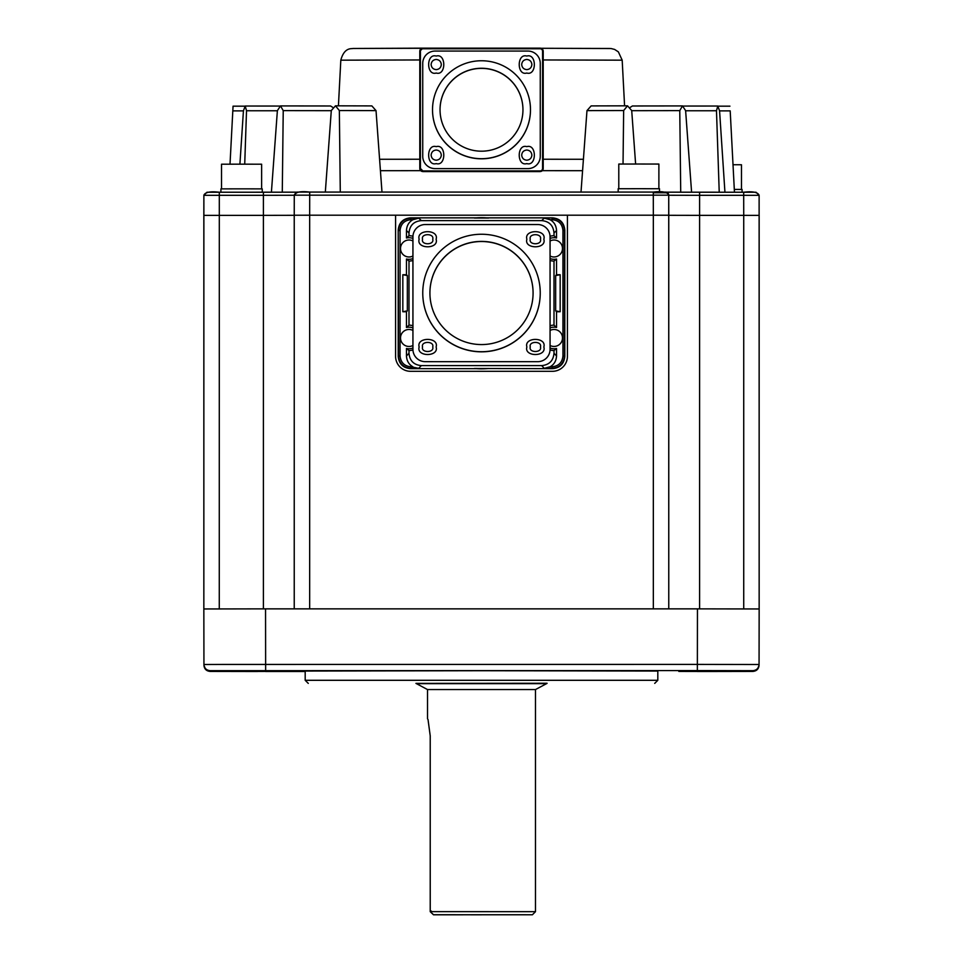<?xml version="1.0" encoding="UTF-8"?>
<svg xmlns="http://www.w3.org/2000/svg" width="963" height="963" viewBox="0 0 963 963"><rect width="100%" height="100%" fill="white"/><g stroke="black" fill="none" stroke-linecap="round" stroke-linejoin="round"><path stroke-width="1.44" d="M543.854 346.969C546.864 336.894 523.86 336.894 526.881 346.969C523.86 357.032 546.864 357.032 543.854 346.969M530.276 346.957C528.47 340.914 542.265 340.914 540.46 346.957C542.265 353 528.47 353 530.276 346.957M543.854 239.233C546.864 229.158 523.86 229.158 526.881 239.233C523.86 249.309 546.864 249.309 543.854 239.233M530.276 239.221C528.47 233.178 542.265 233.178 540.46 239.221C542.265 245.264 528.47 245.264 530.276 239.221M436.119 346.969C439.14 336.894 416.136 336.894 419.146 346.969C416.136 357.032 439.14 357.032 436.119 346.969M422.54 346.957C420.735 340.914 434.53 340.914 432.724 346.957C434.53 353 420.735 353 422.54 346.957M436.119 239.233C439.14 229.158 416.136 229.158 419.146 239.233C416.136 249.309 439.14 249.309 436.119 239.233M422.54 239.221C420.735 233.178 434.53 233.178 432.724 239.221C434.53 245.264 420.735 245.264 422.54 239.221M436.215 56.059C426.14 53.049 426.14 76.041 436.215 73.032C446.29 76.041 446.29 53.049 436.215 56.059M436.215 69.625C433.145 69.3 431.448 67.603 431.123 64.533C431.448 61.463 433.145 59.766 436.215 59.441C439.284 59.766 440.982 61.463 441.307 64.533C440.982 67.603 439.284 69.3 436.215 69.625M436.215 146.641C426.14 143.619 426.14 166.623 436.215 163.602C446.29 166.623 446.29 143.619 436.215 146.641M436.215 160.207C433.145 159.882 431.448 158.185 431.123 155.115C431.448 152.046 433.145 150.348 436.215 150.023C439.284 150.348 440.982 152.046 441.307 155.115C440.982 158.185 439.284 159.882 436.215 160.207M526.785 56.059C516.71 53.049 516.71 76.041 526.785 73.032C536.86 76.041 536.86 53.049 526.785 56.059M526.785 69.625C523.716 69.3 522.018 67.603 521.693 64.533C522.018 61.463 523.716 59.766 526.785 59.441C529.855 59.766 531.552 61.463 531.877 64.533C531.552 67.603 529.855 69.3 526.785 69.625M526.785 146.641C516.71 143.619 516.71 166.623 526.785 163.602C536.86 166.623 536.86 143.619 526.785 146.641M526.785 160.207C523.716 159.882 522.018 158.185 521.693 155.115C522.018 152.046 523.716 150.348 526.785 150.023C529.855 150.348 531.552 152.046 531.877 155.115C531.552 158.185 529.855 159.882 526.785 160.207M481.5 670.73L657.813 671.042L657.813 680.299L305.187 680.299L305.187 671.042L481.5 670.73M699.644 670.693L678.819 670.657L699.644 670.693M699.644 671.464L678.819 671.428L699.644 671.464M263.356 671.464L242.532 671.428L263.356 671.464M263.356 670.693L242.532 670.657L263.356 670.693M698.211 671.319L744.628 671.319L698.211 671.319M638.842 670.669L615.622 670.621L638.842 670.669M218.372 670.766L264.789 670.766L218.372 670.766M697.356 671.512L752.885 671.416L752.885 670.669L697.356 670.573L210.115 670.669L210.115 671.416L305.187 671.44M416.473 683.658L546.527 683.658M416.425 683.634L546.575 683.634M543.204 51.232L543.204 168.465L542.578 168.465L542.578 51.232L543.204 51.232A3.082 3.082 180 0 0 540.111 48.15L422.889 48.15A3.082 3.082 180 0 0 419.796 51.232L419.796 168.501L420.687 170.668L422.889 171.583L540.111 171.583L542.313 170.668L582.579 170.704L542.313 170.668L543.204 168.501M262.249 192.227L262.249 188.88L241.581 188.844L220.912 188.88L220.912 192.227M742.088 192.227L742.088 189.434L734.312 189.41M659.511 192.07L659.511 188.736L638.842 188.7L618.174 188.736L618.174 192.07M476.228 217.855L410.539 217.855C403.016 218.541 398.899 222.658 398.201 230.181L398.201 356.334C398.899 363.858 403.003 367.974 410.539 368.66L476.336 368.66A75.583 75.583 -0 0 0 481.5 368.841A75.583 75.583 180 0 1 474.338 368.492L552.461 368.66C559.985 367.974 564.101 363.858 564.8 356.334L564.8 230.181C564.101 222.658 559.997 218.541 552.461 217.855L486.772 217.855M476.336 368.66L474.338 368.492M550.066 238.451A10.798 10.798 180 0 1 556.53 238.005L556.53 230.542C556.253 225.571 554.11 221.959 550.078 219.696L552.136 219.696L552.136 218.156C559.647 218.866 563.764 222.983 564.474 230.494L564.474 355.997C563.764 363.496 559.647 367.613 552.136 368.323L544.251 368.323L550.078 366.783C554.11 364.52 556.253 360.908 556.53 355.937L556.53 348.474L554.002 350.544L554.002 353.277C553.304 360.8 549.187 364.917 541.663 365.615L421.337 365.615L418.749 368.323L410.864 366.783C404.364 366.121 400.764 362.521 400.066 355.985L400.066 230.494C400.752 223.958 404.34 220.358 410.864 219.696L410.539 217.855M400.066 230.494L398.526 230.494C399.236 222.983 403.353 218.866 410.864 218.156L418.749 218.156L412.922 219.696C408.89 221.959 406.747 225.571 406.47 230.542L406.47 238.005A10.798 10.798 180 0 1 412.934 238.451M244.855 106.171L233.058 106.171L230.013 164.179M419.796 159.244L379.578 159.28M420.687 170.668L380.421 170.704L420.687 170.668M261.635 188.88L261.635 164.204L241.581 164.167L221.526 164.204L221.526 188.88M741.474 189.422L741.474 164.757L733.012 164.721M658.885 188.736L658.885 164.059L638.842 164.023L618.788 164.059L618.788 188.736M550.066 260.455A12.7 12.7 -0 0 0 554.002 261.081L554.002 325.145L556.53 327.48L556.53 311.747L560.165 311.747L560.165 274.732L555.663 275.55L556.53 274.732L560.165 274.732M550.054 236.308A12.7 12.7 180 0 1 554.002 235.682L556.53 238.005M556.53 274.732L556.53 258.999A10.798 10.798 180 0 1 550.066 258.566M556.53 258.999L554.002 261.081M554.002 350.544A12.7 12.7 180 0 1 550.054 349.918A12.338 12.338 -0 0 1 537.727 361.679L425.273 361.667L537.727 361.679A12.338 12.338 180 0 0 550.066 349.328L550.066 349.34A12.338 12.338 180 0 1 550.054 349.918M550.066 325.771A12.7 12.7 180 0 1 554.002 325.145M556.53 348.474A10.798 10.798 180 0 1 550.066 348.028M550.066 327.914A10.798 10.798 180 0 1 556.53 327.48M550.066 240.979A8.486 8.486 180 0 1 562.488 248.49A8.486 8.486 180 0 1 554.002 256.977A8.486 8.486 -0 0 0 562.488 248.502L562.488 248.502M550.066 330.441A8.486 8.486 180 0 1 562.488 337.953A8.486 8.486 180 0 1 554.002 346.439A8.486 8.486 -0 0 0 562.488 337.977L562.488 337.977M412.934 325.771A12.7 12.7 -0 0 0 408.998 325.145L406.47 327.48A10.798 10.798 180 0 1 412.934 327.914M412.946 349.918A12.338 12.338 180 0 1 412.934 349.34L412.934 349.34A12.338 12.338 180 0 0 425.273 361.667L425.273 361.679A12.338 12.338 -0 0 1 412.946 349.918A12.7 12.7 180 0 1 408.998 350.544L408.998 353.277L406.47 355.937C406.747 360.908 408.89 364.52 412.922 366.783M412.934 348.028A10.798 10.798 180 0 1 406.47 348.474L406.47 355.937M412.946 236.308A12.7 12.7 180 0 0 408.998 235.682L406.47 238.005M412.934 260.455A12.7 12.7 180 0 1 408.998 261.081L408.998 325.145M412.934 258.566A10.798 10.798 180 0 1 406.47 258.999L406.47 274.732L402.835 274.732L402.835 311.747L406.47 311.747L406.47 327.48M412.934 256.002A8.486 8.486 180 0 1 400.512 248.49A8.486 8.486 180 0 1 412.934 240.979M400.512 248.49L400.512 248.502A8.486 8.486 -0 0 0 412.934 256.026M400.512 337.953L400.512 337.977A8.486 8.486 -0 0 0 412.934 345.488A8.486 8.486 180 0 1 400.512 337.953A8.486 8.486 180 0 1 412.934 330.441M422.757 292.993L422.757 293.101A58.743 58.743 -0 0 0 481.5 351.832A58.743 58.743 -0 0 0 540.243 293.101L540.243 292.993A58.743 58.743 180 0 1 481.5 351.724A58.743 58.743 180 0 1 422.757 292.993A58.743 58.743 180 0 1 481.5 234.25A58.743 58.743 180 0 1 540.243 292.993M416.269 683.561L546.731 683.561M419.796 51.232L422.889 48.15L352.783 48.475C352.506 49.137 344.453 46.368 340.818 60.175L419.796 59.959L419.796 55.156M422.889 48.282L353.132 48.475M481.5 344.573L480.73 344.561A51.581 51.581 -0 0 1 429.919 292.993A51.581 51.581 -0 0 1 481.5 241.4A51.581 51.581 -0 0 1 533.081 292.993A51.581 51.581 -0 0 1 481.5 344.573M533.081 293.041A51.581 51.581 -0 0 0 481.5 241.52A51.581 51.581 -0 0 0 429.919 293.041M416.197 683.525L546.803 683.525M432.519 109.734L432.519 109.83A48.981 48.981 -0 0 0 481.5 158.811A48.981 48.981 -0 0 0 530.481 109.83L530.481 109.734A48.981 48.981 180 0 1 481.5 158.702A48.981 48.981 180 0 1 432.519 109.734A48.981 48.981 180 0 1 481.5 60.753A48.981 48.981 180 0 1 530.481 109.734M481.5 68.265A41.457 41.457 -0 0 0 440.043 109.734A41.457 41.457 -0 0 0 481.5 151.191A41.457 41.457 -0 0 0 522.957 109.734A41.457 41.457 -0 0 0 481.5 68.265M522.957 109.782A41.457 41.457 -0 0 0 481.5 68.373A41.457 41.457 -0 0 0 440.043 109.782M427.512 718.855L427.512 689.556L415.944 683.381L547.056 683.249M427.512 689.556L535.488 689.556L547.056 683.381M430.22 911.636L433.494 914.73L532.407 914.766L433.494 914.79L430.232 911.696L430.22 735.852C427.283 714.04 427.283 714.016 430.22 735.804L430.22 911.636L535.488 911.672L535.488 689.556M481.5 914.802L461.205 914.766L481.5 914.802M752.885 671.416C756.629 671.055 758.688 668.996 759.061 665.264L759.061 664.506L697.356 664.398L222.02 664.434L203.939 664.506L203.939 665.264L203.843 609.723M759.157 609.723L759.061 665.264L759.157 609.723M265.644 670.573L265.547 608.857L203.843 608.965L203.939 664.506C204.312 668.25 206.371 670.296 210.115 670.669M265.547 608.857L697.453 608.857L697.356 670.573M759.157 608.965L759.061 664.506L759.157 608.965L697.453 608.857M759.157 609.037L759.157 215.387L743.725 215.363L743.725 608.893M759.157 609.639L759.121 195.333L743.689 195.308L743.725 215.363L699.607 215.363L699.607 195.308L743.689 195.308L743.689 192.227L665.638 192.167M203.843 609.639L203.939 664.506M219.275 609.013L219.311 195.308L203.879 195.333L203.843 609.001L203.843 215.387L263.393 215.363L263.393 608.857M567.424 356.346L567.424 215.206L395.576 215.206L395.576 356.346A14.963 14.963 -0 0 0 410.539 371.309L552.461 371.309A14.963 14.963 -0 0 0 567.424 356.346M665.638 192.094A3.082 3.082 180 0 1 668.731 195.176L653.299 195.152L653.299 192.07L665.638 192.094A3.082 3.082 180 0 1 668.731 195.176L668.767 608.857L668.767 215.303L699.607 215.363L699.607 608.857M668.731 195.176L668.767 215.231L653.335 215.206L653.335 608.857M309.665 608.857L309.665 215.206L294.233 215.231L294.233 608.857L294.233 215.303L263.393 215.363L263.393 195.308L294.269 195.248M395.576 356.346L395.576 215.206L653.335 215.206L653.299 195.152L294.269 195.176L294.233 215.231M488.662 368.492A75.583 75.583 180 0 1 481.5 368.829A75.583 75.583 -0 0 0 486.664 368.66M756.039 192.251L759.121 195.333L756.039 192.251L743.689 192.227C752.789 191.156 757.929 192.191 759.121 195.333M297.362 192.167L206.961 192.251L203.879 195.333L206.961 192.251M309.701 192.07L653.299 192.07L297.362 192.094L294.281 194.971C295.677 192.01 300.817 191.047 309.701 192.07L309.665 215.206L395.576 215.206M653.299 192.744L667.467 192.769M418.749 368.323L410.864 368.323C403.353 367.613 399.236 363.496 398.526 355.997L398.201 356.334M550.078 219.696L544.251 218.156L541.663 220.611L421.337 220.611L418.749 218.156M474.338 218.011L488.662 218.011A75.583 75.583 180 0 0 474.338 218.011M623.037 164.035L623.651 110.54L627.527 105.822L631.704 110.54L635.616 164.023M581.014 192.07L586.973 110.625L591.138 105.906L627.527 105.822M691.59 192.227L685.62 110.649L682.49 105.918L679.77 110.625L680.721 192.215M682.49 105.918L632.414 105.978L630.404 107.254M724.934 192.227L719.566 110.769L717.784 106.038L716.484 110.745L719.229 192.227M730.195 110.901L734.456 192.227M239.907 164.167L243.434 110.769L245.216 106.038L246.516 110.745L244.722 164.167M271.41 192.227L277.38 110.649L280.51 105.918L283.23 110.625L282.279 192.215M280.51 105.918L330.586 105.978L332.596 107.254M325.325 192.07L331.296 110.54L335.473 105.822L339.349 110.54L340.288 192.07M335.473 105.822L371.862 105.906L376.027 110.625L381.986 192.07M552.136 219.696C558.696 220.334 562.296 223.934 562.934 230.494L562.934 355.985C562.272 362.497 558.672 366.084 552.136 366.783L552.461 368.66M421.337 365.615C413.813 364.917 409.696 360.8 408.998 353.277M408.998 235.682L408.998 232.95C409.696 225.414 413.813 221.309 421.337 220.611M541.663 220.611C549.187 221.309 553.304 225.414 554.002 232.95L554.002 235.682M550.066 256.026A8.486 8.486 -0 0 0 554.002 256.989A8.486 8.486 180 0 1 550.066 256.002M550.066 345.488A8.486 8.486 -0 0 0 554.002 346.451A8.486 8.486 180 0 1 550.066 345.476M406.47 348.474L408.998 350.544M412.934 349.34L412.934 236.874A12.338 12.338 180 0 1 425.273 224.535L537.727 224.535A12.338 12.338 180 0 1 550.066 236.874L550.066 349.328M583.422 159.28L543.204 159.244M556.53 311.747L555.663 310.844L555.663 275.55M555.663 310.844L560.165 311.747M406.47 311.747L407.337 310.844L407.337 275.55L406.47 274.732M406.47 258.999L408.998 261.081M407.337 310.844L402.835 311.747M402.835 274.732L407.337 275.55M543.204 168.465A3.082 3.082 180 0 1 540.111 171.546L422.889 171.546A3.082 3.082 180 0 1 419.796 168.465L420.422 168.465L420.422 51.232M542.578 168.465A2.468 2.468 180 0 1 540.111 170.933L422.889 170.933L420.422 168.465M609.868 48.475L540.111 48.282M422.889 48.764L540.111 48.764A2.468 2.468 180 0 1 542.578 51.232M422.733 156.259L422.733 63.402A12.338 12.338 180 0 1 435.071 51.063L527.929 51.063A12.338 12.338 180 0 1 540.267 63.402L540.267 156.259A12.338 12.338 180 0 1 527.929 168.609L435.071 168.609A12.338 12.338 180 0 1 422.733 156.259L422.733 156.283A12.338 12.338 -0 0 0 435.071 168.621L527.929 168.621A12.338 12.338 -0 0 0 540.267 156.283L540.267 63.426M430.22 735.852C427.283 714.04 427.283 714.016 430.22 735.804M431.28 911.046L430.232 911.696M433.494 914.73L442.932 914.79L433.494 914.73M232.805 110.877L243.434 110.877M759.061 664.506C758.688 668.25 756.629 670.296 752.885 670.669M210.115 671.416C206.371 671.055 204.312 668.996 203.939 665.264L205.673 669.538L210.548 671.428M668.731 195.248L699.607 195.308L699.607 192.227L743.689 192.227M263.393 192.227L219.311 192.227L219.311 195.308L263.393 195.308L263.393 192.227L297.206 192.179M564.8 230.181L562.934 230.494M562.934 355.985L564.8 356.334M410.864 366.783L410.539 368.66M544.251 368.323L541.663 365.615M398.201 230.181L398.526 355.997L400.066 355.985M552.461 217.855L544.251 218.156M586.973 110.625L623.651 110.54M631.716 110.685L679.77 110.625M685.632 110.769L716.484 110.745M719.566 110.877L730.195 110.877M246.516 110.745L277.368 110.769M283.23 110.625L331.284 110.685M376.027 110.625L339.349 110.54M556.53 355.937L554.002 353.277M552.136 366.783L550.078 366.783M410.864 219.696L412.922 219.696M406.47 230.542L408.998 232.95M554.002 232.95L556.53 230.542M422.889 170.933L422.889 171.583M540.111 171.583L540.111 170.933M543.204 59.959L622.182 60.175L624.578 105.822M540.111 48.15L540.111 48.764M654.72 683.381L657.813 680.299M340.818 60.175L338.422 105.822M705.385 671.512L752.404 671.428M752.452 671.428L757.327 669.538L759.061 665.264M265.644 671.512L305.187 671.512M257.59 671.512L210.596 671.428M308.28 683.381L305.187 680.299M203.879 195.333L203.843 215.387M653.299 192.07C662.183 191.047 667.323 192.01 668.719 194.971M665.794 192.179L699.607 192.227M219.311 192.227C210.355 191.192 205.215 192.179 203.879 195.188M683.2 106.05L717.784 106.038M718.145 106.171L729.942 106.171M279.812 106.05L245.216 106.038M541.001 48.282L611.048 48.535L614.599 49.426L618.354 51.858L622.182 60.175M532.407 914.766L535.488 911.672"/></g></svg>
